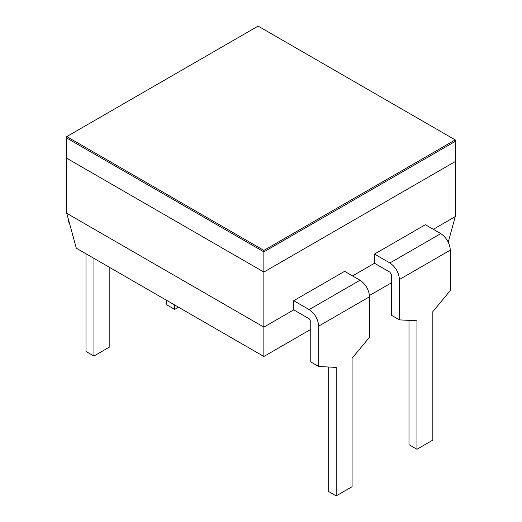 <?xml version="1.0" encoding="UTF-8"?>
<svg xmlns="http://www.w3.org/2000/svg" width="522" height="522" viewBox="0 0 522 522"><rect width="100%" height="100%" fill="white"/><g stroke="black" fill="none" stroke-linecap="round" stroke-linejoin="round"><path stroke-width="0.78" d="M174.687 304.992L174.687 309.415L166.733 304.822L166.733 300.398M174.687 309.415L178.517 307.204M93.934 258.364L93.934 356.037L85.986 351.443L85.986 253.777M93.934 356.037L109.829 346.856L109.829 267.545M69.263 222.483L68.499 222.039L68.499 219.697M408.994 320.371L408.994 444.692L416.941 449.279L432.836 440.098L432.836 311.614L450.323 290.506L450.323 250.123C449.716 243.135 446.538 237.627 440.783 233.602L425.365 224.701L374.496 254.07L374.496 263.245L389.914 272.151L391.507 274.905L391.507 315.288L399.454 319.875L399.454 279.492C398.847 272.497 395.669 266.996 389.914 262.971L374.496 254.07M399.454 319.875L416.941 320.789L416.941 449.279M328.24 366.999L328.24 491.313L336.188 495.9L352.082 486.719L352.082 358.236L369.569 337.127L369.569 296.744C368.963 289.756 365.785 284.249 360.03 280.229L344.611 271.323L293.749 300.692L293.749 309.872L309.168 318.772L310.753 321.526L310.753 361.909L318.701 366.496L318.701 326.113C318.094 319.125 314.916 313.618 309.168 309.592L293.749 300.692M318.701 366.496L336.188 367.416L336.188 495.9M448.261 242.097L455.249 216.623L433.312 229.288M310.753 329.402L263.864 356.474L76.316 248.198L66.751 213.322L263.864 327.124L293.749 309.872M263.864 356.474L263.864 251.865L66.751 138.062L66.751 158.257L263.864 272.06L66.751 158.257L66.751 213.322M369.511 295.478L391.507 282.78M352.559 275.91L374.496 263.245M66.751 136.594L263.864 250.397L263.864 251.865L455.249 141.371L455.249 139.903L258.136 26.1L66.751 136.594L66.751 138.062L263.864 251.865L455.249 141.371L455.249 161.559L263.864 272.06L455.249 161.559L455.249 216.623M263.864 250.397L455.249 139.903M440.783 233.602L389.914 262.971M450.323 250.123L399.454 279.492M360.03 280.229L309.168 309.592M369.569 296.744L318.701 326.113"/></g></svg>

